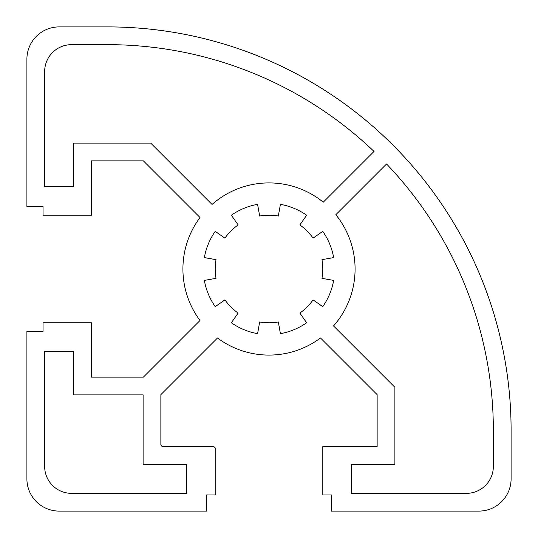 <?xml version="1.0" encoding="UTF-8"?>
<svg xmlns="http://www.w3.org/2000/svg" width="538" height="538" viewBox="0 0 538 538"><rect width="100%" height="100%" fill="white"/><g stroke="black" fill="none" stroke-linecap="round" stroke-linejoin="round"><path stroke-width="0.81" d="M73.706 394.892L143.108 394.892L143.108 464.294L186.686 464.294L186.686 493.346L71.554 493.346A26.9 26.9 0 0 1 44.654 466.446L44.654 351.314L73.706 351.314L73.706 394.892M386.566 163.982A385.746 385.746 0 0 1 493.346 430.4L493.346 466.446A26.9 26.9 0 0 1 466.446 493.346L351.314 493.346L351.314 464.294L394.892 464.294L394.892 387.286L333.553 325.947A86.08 86.08 0 0 0 335.82 214.736L386.566 163.982M71.554 44.654L107.6 44.654A385.746 385.746 0 0 1 374.018 151.434L323.264 202.18A86.08 86.08 0 0 0 212.053 204.447L150.714 143.108L73.706 143.108L73.706 186.686L44.654 186.686L44.654 71.554A26.9 26.9 0 0 1 71.554 44.654M313.069 299.861A53.8 53.8 0 0 1 299.861 313.069L306.647 322.766A65.636 65.636 0 0 1 280.399 333.641L278.341 321.98A53.8 53.8 0 0 1 259.659 321.98L257.601 333.641A65.636 65.636 0 0 1 231.353 322.766L238.139 313.069A53.8 53.8 0 0 1 224.931 299.861L215.234 306.647A65.636 65.636 0 0 1 204.359 280.399L216.02 278.341A53.8 53.8 0 0 1 216.02 259.659L204.359 257.601A65.636 65.636 0 0 1 215.234 231.353L224.931 238.139A53.8 53.8 0 0 1 238.139 224.931L231.353 215.234A65.636 65.636 0 0 1 257.601 204.359L259.659 216.02A53.8 53.8 0 0 1 278.341 216.02L280.399 204.359A65.636 65.636 0 0 1 306.647 215.234L299.861 224.931A53.8 53.8 0 0 1 313.069 238.139L322.766 231.353A65.636 65.636 0 0 1 333.641 257.601L321.98 259.659A53.8 53.8 0 0 1 321.98 278.341L333.641 280.399A65.636 65.636 0 0 1 322.766 306.647L313.069 299.861M511.1 478.82A32.28 32.28 0 0 1 478.82 511.1L331.408 511.1L331.408 494.96L322.8 494.96L322.8 446.54L377.138 446.54L377.138 394.636L320.487 337.985A86.08 86.08 0 0 1 217.513 337.985L160.862 394.636L160.862 444.388A2.152 2.152 0 0 0 163.014 446.54L213.048 446.54A2.152 2.152 0 0 1 215.2 448.692L215.2 494.96L206.592 494.96L206.592 511.1L59.18 511.1A32.28 32.28 0 0 1 26.9 478.82L26.9 331.408L43.04 331.408L43.04 322.8L91.46 322.8L91.46 377.138L143.364 377.138L200.015 320.487A86.08 86.08 0 0 1 200.015 217.513L143.364 160.862L91.46 160.862L91.46 215.2L43.04 215.2L43.04 206.592L26.9 206.592L26.9 59.18A32.28 32.28 0 0 1 59.18 26.9L107.6 26.9A403.5 403.5 0 0 1 511.1 430.4L511.1 478.82"/></g></svg>
